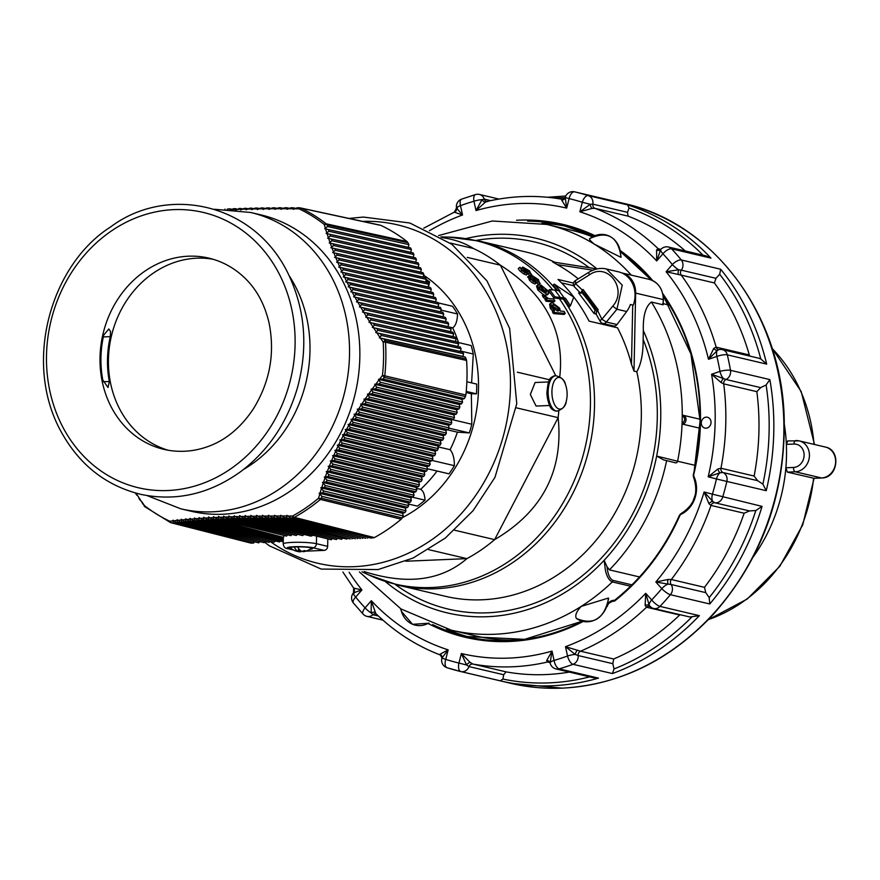 <?xml version="1.0" encoding="UTF-8"?>
<svg xmlns="http://www.w3.org/2000/svg" width="880" height="880" viewBox="0 0 880 880"><rect width="100%" height="100%" fill="white"/><g stroke="black" fill="none" stroke-linecap="round" stroke-linejoin="round"><path stroke-width="1.32" d="M813.967 478.28L787.358 472.131L785.873 467.775A159.302 138.897 -76.8 0 0 786.357 444.367A159.302 138.897 -76.8 0 0 784.355 424.677M753.258 556.875A159.302 138.897 -76.8 0 0 785.873 467.775L793.507 467.445A3.927 1.87 87.6 0 0 795.3 471.79A15.719 13.706 -76.8 0 0 809.292 457.468A15.719 13.706 -76.8 0 0 799.227 440.891A15.719 13.706 -76.8 0 0 795.949 440.583A3.927 1.87 87.6 0 0 795.696 440.561A3.927 1.87 87.6 0 0 793.991 444.048A11.781 10.274 103.2 0 1 804.111 455.301A11.781 10.274 103.2 0 1 793.507 467.445M793.991 444.048L786.357 444.367L787.776 440.891L799.227 440.891L825.44 447.062A15.719 13.706 103.2 0 1 835.505 463.639A15.719 13.706 103.2 0 1 821.513 477.961L795.3 471.79L787.358 472.131M441.958 237.589C454.135 239.283 464.618 242.924 473.407 248.501A170.896 149.006 -76.8 0 1 500.379 265.177L467.269 257.389M473.407 248.501L450.131 243.023M559.768 376.706C564.839 330.88 545.05 293.7 500.379 265.177L555.764 375.738M364.276 571.582C406.769 585.156 440.99 580.833 466.917 558.635L405.823 561.231M428.703 549.648L466.917 558.635A170.896 149.006 -76.8 0 0 494.637 539.638C542.41 511.467 563.574 470.811 558.14 417.659L494.637 539.638L454.575 530.211M683.188 415.283L682.253 415.514C685.454 418.055 685.399 420.739 682.077 423.577L683.001 424.248A4.719 4.114 -76.8 0 0 686.037 419.639A4.719 4.114 -76.8 0 0 683.188 415.283L699.996 419.243M643.324 330.594C642.928 315.843 645.634 306.328 651.442 302.049A208.417 181.72 -76.8 0 1 682.253 415.514A208.417 181.72 103.2 0 1 682.077 423.577A208.417 181.72 -76.8 0 1 677.6 461.23L656.645 456.071A192.5 167.849 -76.8 0 0 643.324 330.594L643.137 339.361C643.28 353.21 641.179 364.012 636.812 371.767L634.007 371.107L631.477 364.309A176.792 154.143 -76.8 0 0 617.54 327.811L589.072 321.123A176.792 154.143 -76.8 0 0 558.019 279.444L573.452 283.074M578.248 278.861A176.792 154.143 -76.8 0 0 557.161 264.572L552.673 261.943L597.014 268.939A192.5 167.849 -76.8 0 0 466.026 238.568M385.33 581.526A192.5 167.849 -76.8 0 0 604.131 560.296A192.5 167.849 -76.8 0 0 656.645 456.071L663.553 459.866L675.433 462.814A1.969 1.716 103.2 0 1 675.433 462.814A1.969 1.716 103.2 0 0 677.6 461.23L695.266 465.388M662.783 303.567L663.146 304.799L651.442 302.049M573.672 285.725L561.495 282.854M558.074 311.003L557.502 309.199L551.958 305.811M541.2 290.334A174.053 151.767 -76.8 0 0 539.319 287.991M540.859 284.933L547.822 290.719L548.691 293.293L546.766 294.195L538.967 288.992L537.35 285.604L539.616 284.79A175.835 153.307 103.2 0 1 545.677 292.38L546.7 292.094L545.919 289.476L540.859 284.933L540.243 285.538M545.809 292.38L542.762 288.596M539.077 286.99L540.023 286.473L539.077 286.99L540.034 289.069L544.533 292.193A175.637 153.142 -76.8 0 0 540.023 286.473L539.099 287.375M549.659 298.672L553.729 299.013A176.484 153.879 103.2 0 1 554.961 300.872L553.872 301.928L546.106 301.279A173.481 151.261 -76.8 0 0 544.995 299.607L547.261 298.65L544.302 296.186L543.4 294.36L547.91 298.232L549.659 298.672M543.4 294.36L542.311 295.416L543.213 297.231L546.172 299.695M554.873 296.868A176.99 154.319 -76.8 0 0 549.483 289.63L548.394 290.686A175.417 152.944 -76.8 0 1 553.784 297.924L554.873 296.868L564.19 297.924A178.354 155.518 -76.8 0 0 558.8 290.697L554.807 290.081A177.969 155.177 103.2 0 1 560.197 297.308M558.8 290.697L559.988 290.972A178.354 155.518 -76.8 0 0 554.224 284.097L573.76 297.143L570.405 305.811A178.354 155.518 -76.8 0 0 565.389 298.21L564.3 299.255L553.784 297.924M549.483 289.63L554.807 290.081M564.124 314.446L553.377 313.566A173.481 151.261 -76.8 0 0 552.387 311.729L554.488 310.75L551.386 307.274L550.704 303.237L552.464 302.786L559.581 308.088L560.34 311.069L564.124 311.377A177.023 154.352 103.2 0 1 565.224 313.379L564.124 314.446M565.224 313.379L554.466 312.499L553.377 313.566M557.414 311.003L558.899 310.684L558.591 308.143L553.685 304.755L552.222 305.063L552.53 307.549L557.414 311.003M538.571 284.57L540.243 283.261L538.571 284.57L536.921 282.931L538.01 281.875L537.35 279.532L533.797 277.684L536.03 282.964L530.574 279.224L529.177 275.715L531.553 279.202L534.457 281.358L533.544 279.202C531.443 276.342 531.036 275.154 532.312 275.649L538.417 279.609L539.66 283.514L538.439 281.71M530.497 276.914L532.312 275.649M532.455 280.258C530.244 277.134 529.826 275.957 531.223 276.716M533.544 279.202L532.532 280.181M534.512 280.599L533.918 281.182M527.538 276.991L529.177 275.715M533.357 281.721L532.268 282.777L529.485 280.28L528.088 276.771M529.947 275.506L531.619 274.208L529.947 275.506L528.176 273.999L529.276 272.932L528.407 270.776L524.711 269.071L527.395 273.911L521.653 270.457L519.937 267.256L522.621 270.446L525.701 272.437L524.59 270.457C522.269 267.872 521.752 266.783 523.05 267.212L529.485 270.853L531.047 274.439L529.683 272.778M521.279 268.411L523.05 267.212M524.59 270.457L523.677 271.348M525.69 271.733L525.14 272.261M524.634 272.756L523.534 273.823L519.607 270.655L518.232 268.631L518.826 268.334M518.309 268.521L519.937 267.256M543.202 294.547L537.878 290.048L536.514 286.143L537.603 285.087M548.405 293.843L547.316 294.899L545.105 295.174M554.961 300.872L547.195 300.223A175.054 152.636 -76.8 0 0 546.084 298.551M547.195 300.223L546.106 301.279M553.399 311.817L550.297 308.33L549.615 304.293L550.704 303.237M554.466 312.499A175.054 152.636 -76.8 0 0 553.476 310.662M534.941 284.02L536.657 282.81L534.941 284.02L532.268 282.777M536.921 282.931L535.029 279.433M526.295 274.978L528.011 273.779L526.295 274.978L523.534 273.823M528.176 273.999L526.592 271.249M570.405 305.811L569.316 306.856A176.792 154.143 -76.8 0 0 564.3 299.255M554.224 284.097L553.146 285.153A176.792 154.143 -76.8 0 1 557.656 290.455M565.389 298.21L564.19 297.924M596.101 314.017L594.077 313.544L595.672 308.616M584.012 293.095L578.611 292.897L594.077 313.544M614.526 326.04A174.823 152.427 103.2 0 1 615.186 327.261M548.592 381.942L535.095 382.514L530.332 394.515L536.085 406.065L549.593 405.493M551.925 391.501A15.862 7.546 -92.4 0 1 557.227 377.861A15.862 7.546 -92.4 0 1 565.51 384.56L565.51 384.56C564.74 380.204 561.517 377.267 555.83 375.738A17.677 8.404 87.6 0 0 548.152 391.413A17.677 8.404 87.6 0 0 557.326 411.059C562.87 409.046 565.84 405.845 566.225 401.456L566.225 401.456A15.862 7.546 -92.4 0 1 557.557 408.287A15.862 7.546 -92.4 0 1 551.925 391.501M597.014 268.928L552.673 261.943M669.526 305.151L663.289 303.688M649.22 279.356C658.284 282.194 663.003 288.959 663.377 299.64L663.146 304.799L663.256 299.585L635.635 293.084A21.604 18.843 -76.8 0 0 621.654 272.866L649.22 279.356A21.604 18.843 103.2 0 1 663.256 299.585L663.256 299.684M519.079 639.98A208.417 181.72 103.2 0 1 475.651 635.91L451.308 630.179A208.417 181.72 -76.8 0 0 451.33 630.179A208.417 181.72 -76.8 0 0 612.326 581.933L630.564 586.223M576.477 618.475L576.345 618.376C574.816 615.461 576.444 611.468 581.229 606.397L608.256 598.103L608.124 598.884L608.256 598.103A23.001 20.053 103.2 0 1 597.113 618.728A23.001 20.053 103.2 0 1 576.345 618.376M605.44 570.438L604.131 560.296L607.024 566.698L607.365 569.393C608.278 575.366 610.148 579.04 612.975 580.393A1.969 1.716 103.2 0 1 612.326 581.933C609.147 580.492 606.848 576.664 605.44 570.438M675.499 462.836L663.553 459.866M639.518 576.95L609.433 569.877L607.024 566.698M621.082 257.29C618.189 236.786 607.893 230.472 590.194 238.348C588.544 238.678 589.963 240.636 594.429 244.211L620.686 257.202A23.001 20.053 103.2 0 0 611.017 237.05A23.001 20.053 103.2 0 0 590.183 238.348L590.194 238.337M631.323 275.143A208.417 181.72 -76.8 0 0 546.788 224.433A208.417 181.72 -76.8 0 0 546.766 224.433L571.109 230.164A208.417 181.72 103.2 0 1 592.537 236.83M699.776 428.197L683.001 424.248M663.058 295.196L690.932 354.002L700.095 420.86L693.759 474.496A212.146 184.976 -76.8 0 0 662.717 293.546M558.8 410.839A170.896 149.006 -76.8 0 1 558.14 417.659L516.318 407.825M549.615 379.797L517.385 372.207M425.865 281.083L429.594 281.952L428.483 287.089M426.283 279.444A135.531 118.173 103.2 0 1 429.594 281.952M438.108 302.885L452.54 306.284A135.531 118.173 103.2 0 1 457.556 313.995C457.259 321.266 455.62 325.886 452.661 327.833A127.677 111.331 103.2 0 1 458.535 342.584M440.957 310.09L457.556 313.995M450.329 327.283L452.661 327.833M457.919 342.43L471.152 345.543A135.531 118.173 103.2 0 1 473.297 354.035L471.603 382.888M460.493 351.021L473.297 354.035M437.052 471.031A127.677 111.331 103.2 0 1 420.64 489.302C423.225 490.809 424.688 494.428 425.029 500.17A135.531 118.173 103.2 0 1 417.406 506.132L408.287 503.987M466.873 381.777L476.707 384.087A135.531 118.173 103.2 0 1 476.509 393.844L471.35 393.756L471.823 424.248A135.531 118.173 103.2 0 1 469.315 432.927L457.402 432.157A127.677 111.331 103.2 0 1 450.109 449.702C452.958 453.013 454.388 458.348 454.377 465.685A135.531 118.173 103.2 0 1 449.031 473.847L427.372 468.754M144.947 271.106A98.219 85.635 103.2 0 1 208.824 258.126A98.219 85.635 103.2 0 1 248.072 281.358C258.148 292.237 265.144 306.119 269.071 323.004C275.132 353.309 269.907 381.931 253.396 408.848C241.208 427.108 226.523 439.505 209.33 446.039A98.219 85.635 103.2 0 1 163.845 449.339A98.219 85.635 103.2 0 1 110.561 405.669A98.219 85.635 103.2 0 1 144.947 271.106M168.08 450.208A98.219 85.635 103.2 0 1 118.976 407.649A98.219 85.635 103.2 0 1 125.598 302.17A98.219 85.635 103.2 0 1 213.015 259.248M102.795 379.951A98.219 85.635 103.2 0 1 103.73 335.093L108.812 328.966L110.55 331.496L110.286 336.633A98.219 85.635 -76.8 0 0 109.351 381.491L108.009 387.519L102.795 379.951M290.191 491.15A152.229 132.737 -76.8 0 0 358.93 336.083A152.229 132.737 -76.8 0 0 260.898 214.885L250.602 212.465A152.229 132.737 103.2 0 1 333.179 280.148A152.229 132.737 103.2 0 1 320.859 446.809A152.229 132.737 103.2 0 1 180.873 508.838L191.169 511.258A152.229 132.737 -76.8 0 0 290.191 491.15M380.908 225.401A172.348 150.271 103.2 0 1 407.022 241.56L326.172 223.806A170.885 148.995 -76.8 0 0 300.751 208.087L379.5 225.126M466.587 360.459A172.348 150.271 103.2 0 1 465.861 395.01L384.769 375.815A170.885 148.995 -76.8 0 0 385.473 342.188L466.587 360.459L466.169 358.919L385.066 340.648L383.163 342.034A3.927 0.638 -3.9 0 1 385.473 342.188A3.927 3.41 -77.3 0 0 385.066 340.648L383.845 338.899L379.335 337.81L381.458 335.456L463.562 353.705L462.869 356.4L465.212 357.016L466.169 358.919M300.828 208.12L297.22 207.79L293.326 209.33L293.062 207.779L290.95 207.768L287.089 209.319L286.847 207.768L284.768 207.768L280.94 209.33L280.72 207.779L278.663 207.79L274.89 209.363L274.681 207.823L272.668 207.834L268.928 209.407L268.752 207.878L266.761 207.9L263.065 209.484L262.911 207.955L260.953 207.977L257.301 209.572L257.18 208.054L255.255 208.087L251.636 209.693L251.548 208.175L249.656 208.219L246.081 209.825L246.015 208.318L244.178 208.373L240.636 209.99L240.603 208.483L235.29 210.177L235.301 208.681L233.277 208.725L235.103 208.659M233.519 208.747L231.198 209.627M288.057 208.747L292.952 208.78L293.062 207.779L295.273 208.252M236.445 209.418L240.295 209.286L240.603 208.483L242.407 208.879M241.791 209.242L245.74 209.132L246.015 208.318L247.874 208.714M247.236 209.099L251.284 209L251.548 208.175L253.451 208.582M252.78 208.978L256.927 208.901L257.18 208.054L259.127 208.472M258.423 208.879L262.691 208.824L262.911 207.955L264.913 208.384M264.165 208.802L268.543 208.769L268.752 207.878L270.798 208.318M270.006 208.758L274.505 208.736L274.681 207.823L276.782 208.274M275.935 208.736L280.566 208.725L280.72 207.779L282.854 208.252M281.952 208.736L286.715 208.747L286.847 207.768L289.014 208.241M232.54 209.572L234.971 209.473L235.301 208.681L237.039 209.055M225.016 209.132L224.642 209.924L225.016 209.132M229.9 208.868L228.107 208.956L230.098 208.89L229.757 209.682L230.098 208.89L231.781 209.264M238.788 208.549L240.405 208.461M244.178 208.373L245.828 208.296M249.656 208.219L251.35 208.153M255.255 208.087L256.982 208.032M260.953 207.977L262.724 207.933M266.761 207.9L268.565 207.856M272.668 207.834L274.494 207.801M278.663 207.79L280.533 207.757M284.768 207.768L286.66 207.746M290.95 207.768L292.875 207.757M228.107 208.956L227.172 209.209M346.522 434.346L434.698 455.532L432.322 456.346L432.894 458.986L344.74 437.767L342.441 434.742L346.522 434.346L347.457 432.597L345.191 429.572L349.316 429.187L437.393 450.351L435.017 451.165L435.589 453.805L434.698 455.532M435.589 453.805L347.457 432.597M349.701 282.843L345.642 281.853L348.062 279.565L436.249 299.167L435.556 301.862L437.899 302.478L349.701 282.843L350.559 284.526L438.724 304.128L438.042 306.823L440.385 307.439L441.21 309.089L440.528 311.784L442.871 312.389L443.696 314.05L443.003 316.734L445.346 317.35L446.182 319L445.489 321.695L447.832 322.311L448.657 323.961L447.975 326.656L450.318 327.261L451.143 328.922L450.461 331.606L452.804 332.222L453.629 333.872L452.936 336.567L455.279 337.183L456.115 338.833L455.422 341.528L457.765 342.133L458.59 343.794L457.908 346.478L460.251 347.094L461.076 348.744L460.394 351.439L462.737 352.055L463.562 353.705M435.556 301.862L345.642 281.853M432.322 456.346L342.441 434.742M462.737 352.055L375.782 332.607L377.916 330.264L461.076 348.744M440.528 311.784L350.834 291.819L353.177 289.52L441.21 309.089M440.385 307.439L348.183 286.825L350.559 284.526M443.003 316.734L353.584 296.835L355.894 294.525L443.696 314.05M442.871 312.389L350.834 291.819M445.489 321.695L356.455 301.873L358.732 299.563L446.182 319M445.346 317.35L353.584 296.835M447.975 326.656L359.425 306.944L361.669 304.623L448.657 323.961M447.832 322.311L356.455 301.873M450.461 331.606L362.494 312.037L364.716 309.705L451.143 328.922M450.318 327.261L359.425 306.944M452.936 336.567L365.673 317.141L367.873 314.809L453.629 333.872M452.804 332.222L362.494 312.037M455.422 341.528L368.951 322.278L371.129 319.935L456.115 338.833M455.279 337.183L365.673 317.141M457.908 346.478L372.317 327.437L374.473 325.094L458.59 343.794M457.765 342.133L368.951 322.278M460.251 347.094L372.317 327.437M437.899 302.478L438.724 304.128M433.07 296.901L343.211 276.903L345.664 274.626L433.763 294.217L433.07 296.901L435.413 297.517L436.249 299.167M430.595 291.951L340.901 271.986L343.387 269.72L431.277 289.256L430.595 291.951L432.938 292.567L433.763 294.217M432.938 292.567L340.901 271.986M435.413 297.517L343.211 276.903M410.718 252.285L326.117 233.453L328.933 231.264L411.411 249.59L410.718 252.285L413.072 252.901L413.897 254.551L413.204 257.246L415.547 257.862L416.383 259.512L415.69 262.207L418.033 262.812L418.858 264.473L418.176 267.157L420.519 267.773L421.344 269.423L420.662 272.118L423.005 272.734L423.83 274.384L423.137 277.079L425.48 277.684L426.316 279.345L425.623 282.029L427.966 282.645L428.791 284.295L428.109 286.99L430.452 287.606L431.277 289.256M408.243 247.324L324.709 228.734L327.569 226.545L408.925 244.64L408.243 247.324L410.586 247.94L411.411 249.59M410.586 247.94L324.709 228.734M413.204 257.246L327.624 238.194L330.396 235.994L413.897 254.551M413.072 252.901L326.117 233.453M415.69 262.207L329.219 242.957L331.958 240.746L416.383 259.512M415.547 257.862L327.624 238.194M418.176 267.157L330.902 247.731L333.608 245.509L418.858 264.473M418.033 262.812L329.219 242.957M420.662 272.118L332.695 252.538L335.346 250.305L421.344 269.423M420.519 267.773L330.902 247.731M423.137 277.079L334.587 257.367L337.205 255.123L423.83 274.384M423.005 272.734L332.695 252.538M425.623 282.029L336.589 262.218L339.152 259.963L426.316 279.345M425.48 277.684L334.587 257.367M428.109 286.99L338.69 267.091L341.22 264.825L428.791 284.295M427.966 282.645L336.589 262.218M430.452 287.606L338.69 267.091M294.239 208.791L299.013 208.835A3.927 1.892 -64.7 0 1 300.751 208.087A3.927 3.421 -77.8 0 0 299.343 207.801L299.013 208.835A169.73 147.994 103.2 0 1 324.258 224.444A3.927 2.541 -15.5 0 1 327.129 224.983L407.968 242.726L408.925 244.64M438.042 306.823L348.183 286.825M460.394 351.439L375.782 332.607M405.361 508.123L320.793 487.784L324.599 487.333L407.737 507.309L405.361 508.123L405.944 510.763L405.042 512.479L402.666 513.293L403.249 515.933L321.915 496.364L319.165 493.218L322.949 492.756L405.042 512.479M408.056 502.942L322.509 482.372L326.326 481.921L410.432 502.128L408.056 502.942L408.639 505.582L407.737 507.309M408.639 505.582L325.171 485.496L322.509 482.372M405.944 510.763L323.499 490.919L320.793 487.784M410.751 497.761L324.313 476.982L328.163 476.531L413.127 496.947L410.751 497.761L411.334 500.401L410.432 502.128M411.334 500.401L326.942 480.095L324.313 476.982M413.446 492.591L326.216 471.614L330.088 471.174L415.822 491.777L413.446 492.591L414.029 495.231L413.127 496.947M414.029 495.231L328.801 474.716L326.216 471.614M416.152 487.41L328.218 466.268L332.112 465.839L418.517 486.596L416.152 487.41L416.724 490.05L415.822 491.777M416.724 490.05L330.759 469.359L328.218 466.268M418.847 482.229L330.33 460.955L334.246 460.526L421.212 481.415L418.847 482.229L419.419 484.869L418.517 486.596M419.419 484.869L332.827 464.035L330.33 460.955M421.542 477.059L332.53 455.653L336.49 455.235L423.907 476.245L421.542 477.059L422.114 479.688L421.212 481.415M422.114 479.688L334.994 458.733L332.53 455.653M424.237 471.878L334.851 450.384L338.833 449.977L426.602 471.064L424.237 471.878L424.809 474.518L423.907 476.245M424.809 474.518L337.271 453.453L334.851 450.384M426.932 466.697L337.271 445.148L341.286 444.741L429.308 465.883L426.932 466.697L427.504 469.337L426.602 471.064M427.504 469.337L339.647 448.195L337.271 445.148M429.627 461.527L339.801 439.923L343.849 439.527L432.003 460.713L429.627 461.527L430.199 464.156L429.308 465.883M430.199 464.156L342.144 442.97L339.801 439.923M432.894 458.986L432.003 460.713M437.712 445.995L348.051 424.435L352.209 424.061L440.088 445.181L437.712 445.995L438.284 448.624L437.393 450.351M440.407 440.814L351.021 419.32L355.223 418.957L442.783 440L440.407 440.814L440.979 443.454L440.088 445.181M440.979 443.454L353.221 422.334L351.021 419.32M438.284 448.624L350.284 427.449L348.051 424.435M443.102 435.633L354.101 414.238L358.336 413.886L445.478 434.819L443.102 435.633L443.685 438.273L442.783 440M443.685 438.273L356.268 417.241L354.101 414.238M445.797 430.452L357.28 409.178L361.57 408.837L448.173 429.638L445.797 430.452L446.38 433.092L445.478 434.819M446.38 433.092L359.425 412.17L357.28 409.178M448.492 425.282L360.569 404.14L364.892 403.81L450.868 424.468L448.492 425.282L449.075 427.922L448.173 429.638M449.075 427.922L362.681 407.132L360.569 404.14M451.187 420.101L363.957 399.135L368.324 398.805L453.563 419.287L451.187 420.101L451.77 422.741L450.868 424.468M451.77 422.741L366.047 402.116L363.957 399.135M453.882 414.92L367.444 394.141L371.855 393.833L456.258 414.106L453.882 414.92L454.465 417.56L453.563 419.287M454.465 417.56L369.512 397.122L367.444 394.141M456.577 409.75L371.03 389.18L375.474 388.872L458.953 408.936L456.577 409.75L457.16 412.39L456.258 414.106M457.16 412.39L373.065 392.15L371.03 389.18M459.272 404.569L374.704 384.241L379.192 383.944L461.648 403.755L459.272 404.569L459.855 407.209L458.953 408.936M459.855 407.209L376.728 387.2L374.704 384.241M461.978 399.388L378.466 379.313L382.998 379.027L464.343 398.574L461.978 399.388L462.55 402.028L461.648 403.755M462.55 402.028L380.479 382.283L378.466 379.313M380.446 338.074L383.163 342.034A169.73 147.994 103.2 0 1 382.459 375.43A3.927 0.814 38.4 0 1 384.296 377.399L465.388 396.583L464.343 398.574M402.666 513.293L319.165 493.218M435.017 451.165L345.191 429.572M254.287 542.223L253.561 543.059L173.371 522.72L172.975 520.168L176.055 522.39L258.742 542.839L177.452 522.225L177.1 519.684L180.202 521.906L263.912 542.619L181.621 521.752L181.313 519.211L184.437 521.444L269.093 542.399L185.889 521.29L185.614 518.771L188.76 521.004L274.274 542.179L190.245 520.861L190.014 518.353L193.182 520.597L279.455 541.959L194.7 520.465L194.513 517.957L197.703 520.212L283.261 541.794M283.261 541.387L199.254 520.08L198.847 518.496L199.1 517.594L202.323 519.849L283.283 540.375M283.294 539.869L203.907 519.728L203.522 518.177L203.797 517.253L207.053 519.519L283.316 538.846M283.327 538.34L208.67 519.409L208.604 516.934L211.882 519.211L283.349 537.328L213.543 519.112L213.51 516.648L216.821 518.925L286.572 536.096L218.526 518.837L218.526 516.384L221.87 518.672L290.928 535.667L223.608 518.595L223.652 516.153L227.04 518.452L296.263 535.491L228.811 518.375L228.888 515.944L232.309 518.254L302.654 535.579L234.113 518.188L234.234 515.768L237.688 518.089L310.981 536.151L239.536 518.034L239.679 515.614L243.177 517.946L331.243 539.759L245.058 517.902L245.234 515.493L248.765 517.825L336.424 539.539L250.69 517.792L250.888 515.394L254.463 517.737L341.605 539.319L256.421 517.715L256.652 515.328L260.271 517.682L346.786 539.099L262.262 517.66L262.515 515.273L266.178 517.638L350.229 538.956L268.191 517.638L268.477 515.251L272.173 517.627L355.41 538.736L274.23 517.627L274.527 515.262L278.267 517.638L360.591 538.516L280.357 517.649L280.676 515.284L284.46 517.682L365.772 538.296L286.572 517.693L286.913 515.328L290.73 517.737L370.953 538.076L374.363 537.581L294.272 517.352A170.885 148.995 -76.8 0 0 320.397 499.444L401.214 519.189L402.204 517.935L321.398 498.19A3.927 1.804 -164.5 0 1 318.527 498.234A3.927 1.254 50 0 0 320.397 499.444A3.927 3.41 -76.3 0 0 321.398 498.19L321.915 496.364M280.181 541.123L279.455 541.959M275 541.343L274.274 542.179M269.83 541.563L269.093 542.399M264.649 541.783L263.912 542.619M259.468 542.003L258.742 542.839M368.225 537.383L367.499 538.219M363.044 537.603L362.318 538.439M357.874 537.823L357.137 538.659M352.693 538.043L351.956 538.879M347.512 538.263L346.786 539.099M342.331 538.483L341.605 539.319M337.15 538.703L336.424 539.539M331.969 538.923L331.243 539.759M310.981 536.151L312.576 535.535M302.654 535.579L303.655 534.809M135.993 493.163L143.022 503.954M253.561 543.059L251.559 543.136L172.018 522.896A3.927 3.036 -97.3 0 1 169.741 521.235A169.73 147.994 103.2 0 1 144.485 505.626L142.461 503.558M290.928 535.667L291.621 534.82M296.263 535.491L297.099 534.677M286.572 536.096L287.122 535.216M283.646 536.888L283.932 535.942M327.8 539.396L327.657 546.337A3.927 3.421 103.2 0 1 324.126 550.385L305.822 551.166M303.149 551.276L301.84 551.331M301.741 551.342L301.708 551.342A16.038 7.634 -92.4 0 1 299.706 551.826A16.159 14.201 93 0 1 297.352 551.364M291.786 548.955A11.781 1.375 1.2 0 1 289.025 548.009A11.781 1.375 1.2 0 1 297.924 546.865A11.781 1.375 1.2 0 1 311.157 547.822A11.781 1.375 1.2 0 1 312.587 548.504A11.781 1.375 1.2 0 1 309.782 549.329M407.968 242.726L407.022 241.56M465.388 396.583L465.861 395.01M403.249 515.933L402.204 517.935M401.214 519.189A172.348 150.271 103.2 0 1 374.363 537.581M250.151 542.861L251.559 543.136L250.151 542.861M319.726 494.12L318.527 498.234A169.73 147.994 103.2 0 1 292.578 516.021L287.804 515.999M290.73 517.737L292.853 517.759A3.927 3.421 -75.8 0 0 294.272 517.352A3.927 1.518 -118.7 0 1 292.578 516.021L292.853 517.759L372.944 537.988M321.376 488.741L320.056 493.009M323.114 483.373L321.75 487.564M324.94 478.027L323.532 482.141M326.865 472.692L325.391 476.751M328.878 467.379L327.349 471.372M330.99 462.088L329.406 466.026M333.201 456.819L331.562 460.702M335.522 451.572L333.817 455.411M337.931 446.336L336.171 450.142M340.461 441.122L338.624 444.895M343.079 435.941L341.176 439.681M345.818 430.771L343.838 434.489M348.656 425.612L346.599 429.33M351.604 420.486L349.459 424.204M354.651 415.382L352.429 419.089M357.808 410.289L355.487 414.018M361.064 405.218L358.655 408.958M364.419 400.169L361.911 403.931M367.884 395.142L365.266 398.937M371.426 390.137L368.709 393.954M375.078 385.143L372.251 389.004M378.807 380.171L375.87 384.065M465.212 357.016L383.845 338.899M462.869 356.4L379.335 337.81M382.998 379.027L384.296 377.399A3.927 3.41 -76.7 0 0 384.769 375.815L382.459 375.43L379.577 379.159M376.948 332.893L379.709 337.007M373.538 327.734L376.189 331.771M370.205 322.586L372.757 326.557M366.971 317.471L369.424 321.365M363.825 312.367L366.179 316.195M360.778 307.285L363.044 311.058M357.83 302.225L359.997 305.943M354.981 297.176L357.049 300.861M352.231 292.16L354.211 295.812M349.58 287.166L351.483 290.785M347.028 282.194L348.854 285.78M344.575 277.244L346.335 280.819M342.232 272.316L343.915 275.88M339.999 267.421L341.605 270.963M337.854 262.537L339.405 266.09M335.819 257.675L337.304 261.228M333.872 252.835L335.302 256.41M332.035 248.017L333.399 251.614M330.286 243.221L331.595 246.84M328.636 238.447L329.89 242.088M327.063 233.695L328.273 237.369M325.589 228.965L326.744 232.672M297.22 207.79L299.299 207.779A3.927 3.927 0 0 1 300.102 207.867L380.259 225.192M327.569 226.545L327.129 224.983A3.927 3.421 -77.6 0 0 326.172 223.806A3.927 1.782 128 0 0 324.258 224.444L325.303 227.997M138.237 496.518L139.458 498.729M140.316 500.412L138.908 498.333M172.81 520.883L169.741 521.235A3.927 1.892 115.3 0 0 170.434 522.544A3.927 1.892 115.3 0 0 170.61 522.61A3.927 3.421 -75.7 0 0 171.149 522.797L171.149 522.797A3.927 3.421 -75.7 0 0 172.018 522.896L173.371 522.72M145.189 506.891A3.927 1.782 -52 0 1 144.859 506.737A3.927 1.782 -52 0 1 144.485 505.626L141.757 501.677M144.056 505.879L144.056 505.868A3.927 3.927 0 0 0 144.859 506.737L170.434 522.544A3.927 3.927 0 0 0 171.149 522.797L250.69 543.048M176.924 520.432L173.657 520.795M181.115 520.003L177.826 520.344M185.405 519.596L182.094 519.915M189.783 519.211L186.439 519.508M194.26 518.848L190.894 519.123M198.847 518.496L195.426 518.749M203.522 518.177L200.068 518.408M208.307 517.869L204.798 518.089M213.202 517.594L209.638 517.792M218.207 517.341L214.577 517.517M223.311 517.099L219.615 517.264M228.536 516.89L224.752 517.044M233.86 516.703L229.999 516.835M239.294 516.538L235.345 516.648M244.838 516.395L240.79 516.494M250.492 516.274L246.345 516.362M256.245 516.175L251.988 516.241M262.108 516.098L257.73 516.153M268.07 516.043L263.571 516.076M274.131 515.999L269.5 516.032M280.28 515.988L275.517 515.999M286.517 515.999L281.622 515.988M297.704 546.876A16.038 7.634 87.6 0 0 301.763 551.353A16.159 13.871 -67.3 0 0 304.502 550.561A15.741 7.293 82 0 0 305.833 550.88A16.159 14.201 93 0 1 303.149 551.672A16.038 7.634 87.6 0 0 303.974 551.617A16.159 16.159 0 0 0 311.454 548.108A10.736 1.254 1.2 0 0 311.542 547.921M289.828 546.898L290.169 547.657A10.736 1.254 1.2 0 1 290.081 547.47M299.662 549.791L299.706 551.826M296.648 551.221A15.741 7.612 -86.8 0 1 295.988 551.067A15.741 7.612 -86.8 0 1 295.658 550.935A16.159 13.871 -67.3 0 0 298.309 551.496L298.518 548.295M298.309 551.496A16.038 7.634 -92.4 0 1 294.239 546.986M303.149 551.672L303.138 551.034M597.333 311.344L582.274 291.126L583.088 289.52A392.854 155.111 -36.7 0 1 582.406 290.103L575.52 283.58A3.927 1.628 133.8 0 0 574.519 286.924A3.927 1.628 133.8 0 0 574.53 286.924A3.927 1.628 133.8 0 0 574.574 286.968M575.52 283.58A3.927 1.067 163 0 0 575.366 283.646L589.446 274.835C607.629 261.723 627.968 289.19 612.766 306.141L601.898 319.242L597.509 310.365A392.854 155.111 143.3 0 0 598.191 309.782L583.088 289.52M582.417 291.214L590.392 300.96L597.509 311.476M596.266 313.808L596.596 311.267L597.509 310.365M582.406 290.103L580.624 293.084M575.927 283.404L575.344 283.635M600.732 321.783A3.927 1.441 -27.4 0 1 600.237 321.431A3.927 1.441 -27.4 0 1 601.92 319.044M601.898 319.242L606.32 322.025A3.927 0.847 -143.5 0 1 605.957 321.915M595.782 313.489L600.237 321.431A3.927 3.927 0 0 0 602.822 323.455L613.536 325.974A3.927 3.421 -76.8 0 0 617.034 324.544L606.32 322.025L616.935 309.243L622.248 285.153L606.529 269.016L618.486 271.832A25.498 22.231 103.2 0 1 633.259 305.162L630.443 304.502A25.498 22.231 103.2 0 1 626.659 311.531L617.034 324.544M575.311 283.558L575.586 280.775L575.036 280.83L588.929 272.228A3.927 1.023 -122.2 0 1 588.951 272.217M612.766 306.141L616.935 309.243L626.659 311.531M589.446 274.835A3.927 1.023 -122.2 0 1 588.929 272.228C595.045 268.675 600.919 267.608 606.573 269.027M567.27 226.501A211.167 184.118 -76.8 0 0 541.86 223.355M446.435 628.947A211.167 184.118 -76.8 0 0 470.58 637.472M577.28 650.287A3.927 1.551 112.9 0 0 575.256 654.456A7.854 1.848 -12.3 0 0 567.534 656.007L565.499 646.69L575.256 654.456L578.149 655.534A3.927 3.421 103.2 0 1 580.536 651.2L565.499 646.69A228.855 199.54 103.2 0 0 645.722 593.307L649.275 605.539A7.854 3.289 -41.9 0 1 651.684 599.94A7.854 2.145 -136.4 0 0 659.956 606.386A7.854 6.853 103.2 0 1 653.62 608.476L689.832 616.99L699.336 615.659L659.956 606.386A246.521 214.94 -76.8 0 0 670.406 594.704A7.854 6.853 103.2 0 0 671.099 584.496L668.03 584.111A3.927 1.551 92.9 0 1 667.997 579.48L655.842 581.999L668.03 584.111A7.854 3.289 -41.9 0 0 661.804 588.632A7.854 1.936 40.1 0 0 670.406 594.704L709.786 603.977L709.181 597.619L705.771 592.647L704.473 587.323A236.709 206.393 -76.8 0 0 744.15 513.227L749.529 510.939L714.857 502.777L712.723 501.435L704.11 491.986L708.983 503.756A3.927 2.112 133.5 0 1 712.723 501.435A7.854 3.85 -75.3 0 1 712.404 494.153L704.11 491.986A228.855 199.54 103.2 0 1 655.842 581.999L661.804 588.632A238.667 208.098 103.2 0 1 651.684 599.94L645.722 593.307L645.128 605.506A3.927 2.618 151.1 0 1 649.275 605.539L650.914 607.035M705.771 592.647L671.099 584.496A3.927 3.421 103.2 0 1 671.319 579.524L667.997 579.48M649.99 606.496L649.99 606.496A7.854 7.854 0 0 0 653.62 608.476M645.128 605.506L646.525 607.233A3.927 3.421 103.2 0 1 649.561 606.32L649.561 606.32A3.927 3.421 103.2 0 1 649.924 606.43M680.097 614.702L679.668 615.032A236.709 206.393 -76.8 0 1 613.679 658.999L612.821 663.685L578.149 655.534A7.854 6.853 103.2 0 1 573.045 664.301A7.854 3.333 69.9 0 1 567.534 656.007A238.667 208.098 103.2 0 1 554.07 660.418A7.854 1.848 -12.3 0 0 550.132 662.959L550.143 663.003A7.854 7.854 0 0 0 556.017 668.943L593.769 677.831L598.51 678.117L559.13 668.855A7.854 3.454 -106.1 0 1 554.07 660.418L552.035 651.09L546.678 660.572A3.927 3.179 168.5 0 1 550.132 662.959L552.035 651.09A228.855 199.54 103.2 0 1 461.362 653.543L466.576 664.994A3.927 1.848 132.6 0 1 470.118 662.409L461.362 653.543L458.931 663.047L466.576 664.994L469.018 666.6A3.927 3.421 103.2 0 1 472.923 664.07L470.118 662.409M546.678 660.572L547.536 662.013A3.927 3.421 103.2 0 1 548.933 662.002L548.933 662.002M375.221 612.601A3.927 2.376 151.5 0 0 371.118 612.92A7.854 1.991 41.1 0 1 365.09 607.86L371.327 600.721L371.118 612.92L372.944 614.724A3.927 3.421 103.2 0 1 375.892 613.888L371.327 600.721A228.855 199.54 103.2 0 0 448.162 649.858L445.731 659.373A238.667 208.098 103.2 0 0 458.931 663.047A7.854 3.85 103.4 0 0 460.856 671.572A246.521 214.94 -76.8 0 1 447.227 667.777A7.854 3.839 -72.3 0 1 447.084 667.744A7.854 3.839 -72.3 0 1 445.731 659.373L441.914 658.097L448.162 649.858L440.044 654.214A3.927 3.641 -172.1 0 1 441.958 657.921A3.927 3.641 -172.1 0 1 441.936 658.02M440.044 654.214L440.572 655.072M353.342 602.932L363.099 614.119A7.854 3.333 136.9 0 1 365.09 607.86A238.667 208.098 103.2 0 1 355.685 597.091A7.854 3.19 -39.1 0 0 353.342 602.932A7.854 7.854 0 0 1 353.474 592.856L354.2 593.252L353.485 592.834L361.933 589.941L353.771 588.137A3.927 3.894 -131.4 0 1 353.485 592.834A7.854 1.991 41.1 0 0 355.685 597.091L361.933 589.941A228.855 199.54 103.2 0 1 349.096 572.242M454.531 212.267L462.528 214.973L456.555 208.098A3.927 3.85 -28.1 0 1 454.531 212.267L454.982 212.212M457.38 207.889L456.555 208.098A7.854 1.848 167.7 0 1 460.493 205.656A7.854 3.333 -110.1 0 1 461.527 199.155A7.854 7.854 0 0 0 456.522 208.01L454.344 212.124L423.797 228.14M429.451 230.725A228.855 199.54 103.2 0 1 462.528 214.973L460.493 205.656A238.667 208.098 103.2 0 1 473.957 201.245A7.854 1.848 167.7 0 1 482.02 199.672L484.231 199.1A7.854 6.853 103.2 0 0 479.501 194.469A7.854 7.854 0 0 0 475.53 194.568A7.854 3.454 73.9 0 0 473.957 201.245L475.992 210.573L485.474 202.048A3.927 2.475 59.8 0 1 482.02 199.672L475.992 210.573A228.855 199.54 103.2 0 1 566.665 208.12L565.224 197.549A3.927 3.542 13.4 0 1 561.693 200.134L566.665 208.12L569.096 198.616L565.235 197.527L562.496 199.331C537.471 194.876 512.292 195.591 486.992 201.454L486.992 201.454M485.474 202.048L487.982 201.41M561.693 200.134L562.507 199.331M685.322 250.987A236.709 206.393 -76.8 0 0 628.089 216.15L627.506 212.311L629.013 208.043L627.671 204.908L588.291 195.635A246.521 214.94 -76.8 0 0 574.651 191.851A7.854 6.853 103.2 0 1 574.651 191.851A7.854 3.85 -76.6 0 0 569.096 198.616A238.667 208.098 103.2 0 1 582.296 202.279L590.282 204.314L592.834 204.149A7.854 6.853 103.2 0 0 588.291 195.635A7.854 3.839 107.7 0 0 582.296 202.279L579.865 211.794L592.108 208.406A3.927 2.013 77.6 0 1 590.282 204.314L579.865 211.794A228.855 199.54 103.2 0 1 656.7 260.942L660.693 249.623A3.927 3.014 35.3 0 1 656.579 249.942L656.7 260.942L662.937 253.792A7.854 1.991 -138.9 0 1 660.693 249.623L659.626 249.535A3.927 3.421 103.2 0 1 659.615 249.535A3.927 3.421 103.2 0 1 658.185 248.743L656.579 249.942M592.108 208.406L594.946 208.351A3.927 3.421 103.2 0 1 592.834 204.149L627.506 212.311M749.947 356.125L749.309 354.959A236.709 206.393 -76.8 0 0 714.373 282.931L716.001 278.322L719.697 274.241L720.676 269.236L681.307 259.974A246.521 214.94 -76.8 0 0 671.594 248.842L710.963 258.115L706.013 255.86L668.481 247.027A7.854 6.853 103.2 0 1 671.594 248.842A7.854 3.333 -43.1 0 0 662.937 253.792A238.667 208.098 103.2 0 1 672.342 264.561A7.854 1.991 -138.9 0 0 678.667 269.786L681.318 270.171A7.854 6.853 103.2 0 0 681.307 259.974A7.854 3.19 140.9 0 0 672.342 264.561L666.094 271.722L678.381 274.494A3.927 1.771 96.2 0 1 678.667 269.786L666.094 271.722A228.855 199.54 103.2 0 1 708.499 359.293L717.354 350.383A3.927 2.398 54.3 0 1 713.779 348.337L708.499 359.293L716.881 356.411A7.854 3.377 -108.9 0 1 717.354 350.383L718.927 349.624A7.854 7.854 0 0 1 722.425 349.646A7.854 6.853 103.2 0 1 727.309 354.849L766.678 364.111L760.76 358.919L758.417 358.116L722.425 349.646M678.381 274.494L681.23 275.132A3.927 3.421 103.2 0 1 681.318 270.171L716.001 278.322M718.861 349.646A3.927 3.421 103.2 0 1 716.155 347.16L713.779 348.337M749.529 510.939L755.832 510.51L762.047 506.385L712.404 494.153A238.667 208.098 103.2 0 0 716.463 478.973L726.869 481.437A7.854 6.853 103.2 0 0 722.964 472.516L757.636 480.678L754.116 476.036A236.709 206.393 -76.8 0 0 756.855 391.666L760.661 387.629L766.117 384.956L769.868 379.588L730.488 370.315A246.521 214.94 -76.8 0 0 727.309 354.849A7.854 1.914 -13.4 0 0 716.881 356.411A238.667 208.098 103.2 0 1 719.961 371.393A7.854 3.377 -108.9 0 0 723.481 378.543L725.989 379.478A7.854 6.853 103.2 0 0 730.488 370.315A7.854 1.694 170.1 0 0 719.961 371.393L711.568 374.275L721.16 382.602A3.927 1.804 115.1 0 1 723.481 378.543L711.568 374.275A228.855 199.54 103.2 0 1 708.191 476.806L720.038 472.802A3.927 1.87 73.2 0 1 717.959 468.952L708.191 476.806L716.463 478.973A7.854 3.85 -75.3 0 1 720.038 472.802L722.964 472.516A3.927 3.421 103.2 0 1 720.962 468.237L717.959 468.952M721.16 382.602L723.712 383.867A3.927 3.421 103.2 0 1 725.989 379.478L760.661 387.629M708.983 503.756L711.007 505.428A3.927 3.421 103.2 0 1 714.857 502.777A7.854 6.853 103.2 0 0 722.678 497.112A246.521 214.94 -76.8 0 0 726.869 481.437L766.249 490.699L762.894 484.132L757.636 480.678M460.889 671.583L500.247 680.834L460.878 671.572A7.854 6.853 103.2 0 1 460.867 671.572A7.854 3.85 103.4 0 0 460.867 671.572A7.854 7.854 0 0 0 460.878 671.572A7.854 6.853 103.2 0 0 469.018 666.6L503.69 674.751L506.077 671.869A236.709 206.393 -76.8 0 0 569.349 672.089M503.69 674.751L502.909 679.052L500.236 680.834A246.521 214.94 -76.8 0 0 500.676 680.944A246.521 214.94 -76.8 0 0 598.51 678.117M614.009 201.102L574.64 191.84L613.987 201.102M612.821 663.685L614.02 668.954L612.425 673.563A246.521 214.94 -76.8 0 0 699.336 615.659M706.046 428.186A5.555 4.84 103.2 0 1 701.283 422.719A5.555 4.84 103.2 0 1 706.552 417.153A5.555 4.84 103.2 0 1 710.116 419.166A5.555 4.84 103.2 0 1 708.136 427.57A5.555 4.84 103.2 0 1 706.046 428.186M412.412 497.2L425.029 500.17M420.64 489.302L416.339 488.29M432.135 460.449L454.377 465.685M450.109 449.702L437.899 446.831M447.568 429.847L457.402 432.157M448.954 428.142L469.315 432.927M452.419 419.683L471.823 424.248M471.35 393.756L466.125 392.524M466.224 391.424L476.509 393.844M822.041 477.928A3.927 1.87 -92.4 0 1 821.755 477.983A3.927 1.87 -92.4 0 1 821.513 477.961L813.582 478.291A159.302 138.897 103.2 0 1 708.378 619.608M772.156 348.513A159.302 138.897 103.2 0 1 814.033 444.378M695.508 494.021A200.354 174.691 103.2 0 1 692.637 502.216M589.281 267.718A188.573 164.417 -76.8 0 0 476.245 240.372M395.285 584.474A188.573 164.417 -76.8 0 0 596.288 563.266A188.573 164.417 -76.8 0 0 643.137 339.361M634.007 371.107L635.635 293.084L634.975 292.985M632.72 305.041L631.477 364.309M545.919 289.476L544.83 290.532M544.302 296.186L543.213 297.231M558.591 308.143L557.502 309.199M530.574 279.224L529.485 280.28M521.653 270.457L520.542 271.535M538.967 288.992L537.878 290.048M546.766 294.195L545.688 295.251M551.386 307.274L550.297 308.33M553.685 304.755L552.596 305.811M537.35 279.532L536.261 280.588M528.407 270.776L527.307 271.843M594.858 309.914A178.244 155.419 -76.8 0 0 582.076 292.941M593.956 306.086A179.146 156.2 -76.8 0 0 583.946 293.084M559.152 298.364A176.396 153.802 103.2 0 1 590.414 405.746A176.396 153.802 103.2 0 1 368.973 575.025L398.618 585.299A176.792 154.143 -76.8 0 0 594.484 406.615A176.792 154.143 -76.8 0 0 563.156 298.991M440.814 236.896L448.481 237.094A176.396 153.802 103.2 0 1 552.783 289.905M556.578 290.279A176.792 154.143 -76.8 0 0 479.6 241.12L448.481 237.094M546.975 391.6A16.698 7.942 87.6 0 0 551.562 408.067M556.93 411.059A17.677 8.404 -92.4 0 1 556.545 411.092A17.677 8.404 -92.4 0 1 547.371 391.446A17.677 8.404 -92.4 0 1 555.038 375.771A17.677 8.404 -92.4 0 1 555.434 375.771M557.161 264.572L592.889 270.193M631.95 584.859L612.975 580.393M609.433 569.877A200.354 174.691 -76.8 0 0 666.622 460.647M636.812 371.767A176.792 154.143 103.2 0 1 641.3 417.626A176.792 154.143 103.2 0 1 445.445 596.31L398.618 585.299M479.6 241.12L526.416 252.131A176.792 154.143 103.2 0 1 554.818 262.284M428.714 623.095A23.001 20.053 103.2 0 1 401.434 611.424L400.609 608.707M270.567 541.75A173.844 151.58 -76.8 0 0 502.755 438.141A173.844 151.58 -76.8 0 0 362.604 221.375M402.336 517.671A137.5 119.889 -76.8 0 0 477.939 399.245A137.5 119.889 -76.8 0 0 423.621 275.198M111.199 231.099A141.427 123.31 103.2 0 1 279.906 275.286A141.427 123.31 103.2 0 1 230.395 469.062A141.427 123.31 103.2 0 1 61.677 424.864A141.427 123.31 103.2 0 1 111.199 231.099M109.351 381.491L103.257 381.755M289.135 275.671A129.206 112.651 103.2 0 1 296.109 287.782A129.206 112.651 103.2 0 1 243.54 469.458M381.458 335.456L380.248 333.696M353.177 289.52L352.275 287.826M355.894 294.525L354.959 292.831M358.732 299.563L357.764 297.858M361.669 304.623L360.668 302.907M364.716 309.705L363.682 307.978M367.873 314.809L366.795 313.082M371.129 319.935L370.007 318.197M374.473 325.094L373.329 323.345M377.916 330.264L376.739 328.504M345.664 274.626L344.883 272.965M348.062 279.565L347.237 277.893M328.933 231.264L328.46 229.669M330.396 235.994L329.89 234.388M331.958 240.746L331.419 239.129M333.608 245.509L333.036 243.892M335.346 250.305L334.752 248.688M337.205 255.123L336.567 253.495M339.152 259.963L338.481 258.324M341.22 264.825L340.505 263.175M343.387 269.72L342.639 268.059M324.599 487.333L325.171 485.496M322.949 492.756L323.499 490.919M326.326 481.921L326.942 480.095M328.163 476.531L328.801 474.716M330.088 471.174L330.759 469.359M332.112 465.839L332.827 464.035M334.246 460.526L334.994 458.733M336.49 455.235L337.271 453.453M338.833 449.977L339.647 448.195M341.286 444.741L342.144 442.97M343.849 439.527L344.74 437.767M352.209 424.061L353.221 422.334M349.316 429.187L350.284 427.449M355.223 418.957L356.268 417.241M358.336 413.886L359.425 412.17M361.57 408.837L362.681 407.132M364.892 403.81L366.047 402.116M368.324 398.805L369.512 397.122M371.855 393.833L373.065 392.15M375.474 388.872L376.728 387.2M379.192 383.944L380.479 382.283M176.055 522.39L177.452 522.225M180.202 521.906L181.621 521.752M184.437 521.444L185.889 521.29M188.76 521.004L190.245 520.861M193.182 520.597L194.7 520.465M197.703 520.212L199.254 520.08M202.323 519.849L203.907 519.728M207.053 519.519L208.67 519.409M232.309 518.254L234.113 518.188M237.688 518.089L239.536 518.034M243.177 517.946L245.058 517.902M248.765 517.825L250.69 517.792M254.463 517.737L256.421 517.715M260.271 517.682L262.262 517.66M266.178 517.638L268.191 517.638M272.173 517.627L274.23 517.627M278.267 517.638L280.357 517.649M284.46 517.682L286.572 517.693M227.04 518.452L228.811 518.375M221.87 518.672L223.608 518.595M216.821 518.925L218.526 518.837M211.882 519.211L213.543 519.112M324.126 550.385L312.884 547.745A3.927 3.421 -76.8 0 0 316.426 543.697A17.677 2.057 -178.8 0 0 296.56 542.278A17.677 2.057 -178.8 0 0 283.206 543.983L283.349 537.273M327.657 546.337L316.426 543.697L316.569 536.547M293.535 550.022L287.903 548.691A3.927 3.421 -76.8 0 0 288.717 548.768A13.75 1.595 1.2 0 1 294.25 546.722A13.75 1.595 1.2 0 1 312.884 547.745M293.161 549.813L288.717 548.768M103.334 336.93L110.286 336.633M602.822 323.455A3.927 3.421 -76.8 0 0 606.32 322.025M613.679 658.999L580.536 651.2A236.709 206.393 -76.8 0 0 646.525 607.233L679.668 615.032M556.017 668.943A7.854 6.853 103.2 0 0 559.13 668.855A246.521 214.94 -76.8 0 0 573.045 664.301L612.425 673.563M506.077 671.869L472.923 664.07A236.709 206.393 -76.8 0 0 547.536 662.013L549.868 662.552M378.367 616L372.944 614.724A7.854 6.853 103.2 0 1 367.037 616.396A7.854 7.854 0 0 1 363.099 614.119M486.915 201.476A3.927 3.421 103.2 0 1 486.585 201.41L486.585 201.41A3.927 3.421 103.2 0 1 484.231 199.1L490.699 200.629M660.858 249.37L658.185 248.743A236.709 206.393 -76.8 0 0 594.946 208.351L628.089 216.15M749.309 354.959L716.155 347.16A236.709 206.393 -76.8 0 0 681.23 275.132L714.373 282.931M754.116 476.036L720.962 468.237A236.709 206.393 -76.8 0 0 723.712 383.867L756.855 391.666M704.473 587.323L671.319 579.524A236.709 206.393 -76.8 0 0 711.007 505.428L744.15 513.227M623.656 203.379A246.521 214.94 103.2 0 1 781.682 463.496A246.521 214.94 103.2 0 1 562.067 688.127A246.521 214.94 103.2 0 1 510.741 683.309L562.32 688.16C619.894 684.827 670.208 660.253 713.24 614.438C762.003 559.196 785.653 493.856 784.201 418.418C781.759 314.622 713.471 222.893 623.656 203.379L613.591 201.003A246.521 214.94 -76.8 0 1 614.031 201.113M710.963 258.115A246.521 214.94 -76.8 0 0 627.671 204.908M766.678 364.111A246.521 214.94 -76.8 0 0 720.676 269.236M766.249 490.699A246.521 214.94 -76.8 0 0 769.868 379.588M709.786 603.977A246.521 214.94 -76.8 0 0 762.047 506.385M589.677 676.863A244.222 212.938 103.2 0 1 502.909 679.052M554.763 198.11A244.222 212.938 103.2 0 1 565.18 197.692M629.013 208.043A244.222 212.938 103.2 0 1 702.977 255.145M719.697 274.241A244.222 212.938 103.2 0 1 760.76 358.919M766.117 384.956A244.222 212.938 103.2 0 1 762.894 484.132M755.832 510.51A244.222 212.938 103.2 0 1 709.181 597.619M691.592 617.265A244.222 212.938 103.2 0 1 614.02 668.954M582.153 621.28A211.167 184.118 103.2 0 1 466.125 636.493A211.167 184.118 103.2 0 1 432.663 624.591M428.296 623.623A212.146 184.976 -76.8 0 0 583.055 621.522M652.751 280.621A212.146 184.976 -76.8 0 0 620.576 250.778M594.979 235.686A212.146 184.976 -76.8 0 0 516.538 220.264M607.101 606.562A1.969 1.716 -76.8 0 0 607.365 606.012A6.875 5.995 103.2 0 1 613.756 601.194A1.969 1.716 -76.8 0 0 614.9 600.82A212.146 184.976 -76.8 0 0 679.8 515.724A2.948 2.574 103.2 0 1 681.219 514.228A26.521 23.122 -76.8 0 0 693.957 476.597A2.948 2.574 103.2 0 1 693.759 474.496M527.593 221.122A211.167 184.118 103.2 0 1 562.848 225.39A211.167 184.118 103.2 0 1 593.901 236.148L562.848 225.39M651.299 279.994L620.785 251.911A211.167 184.118 103.2 0 1 651.376 280.016M663.036 295.064A211.167 184.118 103.2 0 1 700.095 420.86M700.007 425.293A211.167 184.118 103.2 0 1 693.396 474.408A3.927 3.421 -76.8 0 0 693.55 476.971M681.164 513.557A3.927 3.421 -76.8 0 0 679.503 515.449L681.263 513.447C694.705 504.845 698.797 492.734 693.539 477.125L693.66 477.202A25.531 22.264 103.2 0 1 681.395 513.436L681.219 514.228M679.459 515.537A211.167 184.118 103.2 0 1 614.9 600.138L614.9 600.82M613.756 601.194L614.328 600.325A7.854 6.853 -76.8 0 0 607.893 603.955M607.97 603.625L614.757 600.16C642.532 577.885 664.07 549.648 679.371 515.438L679.8 515.724M693.396 474.408L693.957 476.597M813.802 478.324L821.755 477.983C837.991 478.159 841.467 449.999 825.44 447.062M814.077 478.313L802.725 524.865L779.768 566.346L747.285 598.983L708.158 619.817M772.057 348.227L801.207 391.567L814.495 444.477M693.825 499.675L694.837 496.793M566.225 401.456A29.469 29.469 0 0 0 565.51 384.56M555.83 375.738L555.038 375.771C551.65 377.971 548.295 374.561 546.876 393.679C549.241 411.125 552.948 409.882 556.545 411.092L557.326 411.059M546.788 224.433L492.316 220.99L438.57 235.565M359.425 571.978L401.027 608.982L451.33 630.179M429.055 623.227L412.566 624.327L401.434 611.424M608.663 598.224C604.296 618.86 593.538 625.592 576.378 618.442M264.407 542.058L269.357 545.798L321.189 569.074L378.081 569.558L413.083 558.052L445.302 538.076L473.066 510.697L494.978 477.334L516.769 403.744L509.63 328.449L486.948 280.841L451.836 244.266L409.86 223.014L363.407 217.063L348.964 218.427M362.021 571.791L368.973 575.025M110.671 226.897C166.507 184.943 254.045 202.026 288.442 274.23C305.261 309.837 308.253 347.699 297.44 387.794C287.144 422.763 268.257 450.681 240.801 471.548C209.638 493.988 176.44 501.622 141.207 494.45C104.918 485.617 77.572 463.485 59.158 428.043C23.408 358.402 52.305 263.769 110.671 226.897M180.873 508.838L147.136 495.605M250.602 212.465L214.5 209.264M287.903 548.691C285.373 548.746 283.811 547.173 283.206 543.983M135.366 493.02L136.807 495.198M311.828 547.36L311.454 548.108M290.169 547.657A16.159 16.159 0 0 0 295.977 551.056M574.959 280.896A3.927 3.927 0 0 0 574.519 286.924L580.624 293.172M548.933 662.013L550.143 663.003M441.859 658.317A7.854 7.854 0 0 0 447.084 667.744L460.856 671.572M441.958 657.888L440.363 655.006M376.343 614.064C395.219 632.236 416.559 645.876 440.352 655.006M353.474 592.856L353.661 588.115L342.892 572.033M461.527 199.155L475.53 194.568M574.64 191.84A7.854 7.854 0 0 0 565.235 197.516M668.481 247.027A7.854 7.854 0 0 0 660.957 249.293M500.247 680.834L510.741 683.309M441.397 655.82L439.824 654.808M547.47 197.274L565.796 196.009M382.91 620.125L367.037 616.396M479.501 194.469L498.96 199.056M582.076 621.269L524.601 639.353L466.125 636.493"/></g></svg>
